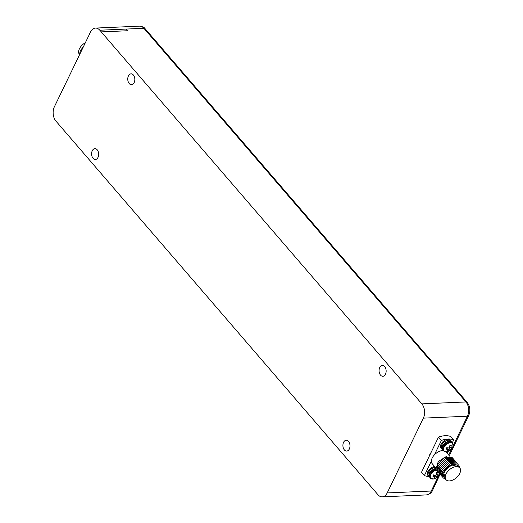 <?xml version="1.0" encoding="UTF-8"?>
<svg xmlns="http://www.w3.org/2000/svg" width="523" height="523" viewBox="0 0 523 523"><rect width="100%" height="100%" fill="white"/><g stroke="black" fill="none" stroke-linecap="round" stroke-linejoin="round"><path stroke-width="0.78" d="M449.643 456.134L445.916 451.82A9.068 5.302 139.2 0 0 445.884 451.78M443.412 450.617A9.068 5.302 139.2 0 0 434.41 454.853A9.068 5.302 139.2 0 0 432.181 458.037A9.068 5.302 139.2 0 0 431.357 461.162A9.068 5.302 139.2 0 0 432.181 463.653L435.607 467.634M459.743 473.472A9.068 5.302 139.2 0 0 459.737 467.856A9.068 5.302 139.2 0 0 452.866 467.523A9.068 5.302 139.2 0 0 446.001 474.073A9.068 5.302 139.2 0 0 446.001 479.689A9.068 5.302 139.2 0 0 452.872 480.022A9.068 5.302 139.2 0 0 459.743 473.472M459.737 467.856L458.122 465.98A9.068 5.302 139.2 0 0 451.251 465.653A9.068 5.302 139.2 0 0 444.387 472.197A9.068 5.302 139.2 0 0 444.387 477.819L446.001 479.689M459.259 467.294L451.826 464.705L458.736 465.137L459.586 467.68M444.981 479.003L443.001 477.761L442.857 471.354L450.329 463.881L457.808 464.051L458.141 464.529M442.478 477.087L442.066 476.675L441.922 470.269L449.394 462.796L456.873 462.973L457.213 463.443M441.543 476.002L440.261 471.432L440.987 469.183L448.459 461.711L455.938 461.887L456.278 462.358M451.826 464.705C448.146 466.294 445.406 468.811 443.596 472.269L445.589 479.212M456.782 462.868L449.218 462.587L441.745 470.059L441.02 472.308L441.981 476.577M457.717 463.953L450.153 463.672L442.674 471.145L442.909 477.656M458.645 465.032L451.061 464.764L443.596 472.269M453.984 459.619L446.413 459.338L438.941 466.81C437.784 469.477 437.823 471.602 439.059 473.191L439.176 473.328M454.912 460.704L447.348 460.423L439.876 467.895L440.111 474.407M455.847 461.789L448.283 461.502L440.811 468.981L441.039 475.485M440.608 474.917L440.196 474.511L440.052 468.105L447.531 460.632L455.003 460.802L455.343 461.279M439.673 473.838L439.261 473.426L439.124 467.019L446.596 459.547L454.075 459.724L454.409 460.194M438.738 472.753L438.307 472.315C437.071 470.733 437.032 468.601 438.189 465.934L445.661 458.462L453.14 458.638L453.474 459.109M452.12 457.462L444.55 457.174L437.078 464.646L437.306 471.158M437.81 471.668L437.398 471.262L437.254 464.855L444.727 457.383L452.205 457.56L452.545 458.03M453.049 458.54L445.485 458.253L438.006 465.732L438.235 472.236M436.47 470.19A10.081 5.897 139.2 0 1 436.437 470.151A10.081 5.897 139.2 0 1 435.894 469.294L436.875 470.589M435.894 469.294L438.267 461.502L446.459 456.435M453.703 439.902L450.833 436.568A23.725 13.873 139.2 0 0 438.503 437.104L441.379 440.438A23.725 13.873 -40.8 0 1 453.703 439.902L452.317 442.778M438.503 437.104L421.518 472.243L424.395 475.57L431.357 461.162M434.41 454.853L441.379 440.438M428.893 476.446A23.725 13.873 -40.8 0 1 424.395 475.57M448.172 451.349L447.217 453.323M429.187 456.383A8.133 4.753 -40.8 0 1 429.834 454.467A8.133 4.753 -40.8 0 1 431.05 452.519M79.372 54.3A9.068 5.302 -40.8 0 1 79.437 48.77A9.068 5.302 -40.8 0 1 85.373 42.69M81.64 50.404L80.771 52.202M79.431 54.98L80.3 50.646L83.497 46.567M79.483 54.863L80.3 50.646M435.679 468.516A5.93 3.465 139.2 0 0 429.631 473.06L428.736 472.021A5.93 3.465 -40.8 0 1 435.417 467.412M429.684 473.583L428.474 472.55L429.167 472.524M429.958 473.047L429.631 473.06M429.141 476.59A6.099 3.569 -40.8 0 1 428.468 476.074L427.84 475.342A6.099 3.569 -40.8 0 1 428.762 470.099A6.099 3.569 -40.8 0 1 434.685 466.555M428.468 476.074A6.099 3.569 -40.8 0 1 429.39 470.824A6.099 3.569 -40.8 0 1 435.313 467.287M429.37 473.596A5.93 3.465 139.2 0 0 429.494 477.002L428.599 475.963A5.93 3.465 -40.8 0 1 428.474 472.55M436.404 474.204L437.535 475.178A7.793 3.354 21.7 0 0 439.072 474.649A7.198 5.04 83 0 1 438.764 475.381A7.198 5.04 83 0 1 438.392 476.054A7.793 4.145 -149.8 0 1 436.803 476.701A7.793 5.452 83 0 1 435.306 478.277A7.198 3.831 -149.8 0 1 433.953 478.336A7.793 4.661 -88.5 0 0 435.339 476.767A7.793 4.145 -149.8 0 1 432.933 476.29A7.198 4.308 -88.5 0 0 433.299 475.623A7.198 4.308 -88.5 0 0 433.613 474.884A7.793 3.354 21.7 0 0 436.077 475.244A7.793 4.661 -88.5 0 0 436.698 472.655A7.198 3.099 21.7 0 0 438.052 472.596A7.793 5.452 83 0 1 437.535 475.178M434.502 475.427L434.665 475.093M434.247 475.021L435.339 476.767M434.737 477.591L435.306 478.277M435.574 475.211L436.803 476.701M437.659 475.159L438.392 476.054M439.516 474.296A5.753 3.367 139.2 0 0 439.699 473.884M436.391 470.092A5.753 3.367 139.2 0 0 430.802 474.681A5.753 3.367 -40.8 0 0 433.325 478.99L433.325 478.99A7.793 7.793 0 0 0 439.712 473.89M451.813 442.216A5.93 3.465 139.2 0 0 451.656 442.007A5.93 3.465 139.2 0 0 447.302 441.732A5.93 3.465 139.2 0 0 442.804 445.812L441.902 444.772A5.93 3.465 -40.8 0 1 446.407 440.693A5.93 3.465 -40.8 0 1 450.754 440.967L451.656 442.007M442.857 446.335L441.647 445.302L442.34 445.276M442.314 449.342A6.099 3.569 -40.8 0 1 441.641 448.826L441.013 448.093A6.099 3.569 -40.8 0 1 441.974 442.798A6.099 3.569 -40.8 0 1 447.963 439.3A6.099 3.569 -40.8 0 1 450.257 440.131L450.885 440.856A6.099 3.569 -40.8 0 1 451.303 441.602M441.641 448.826A6.099 3.569 -40.8 0 1 442.602 443.524A6.099 3.569 -40.8 0 1 448.59 440.033A6.099 3.569 -40.8 0 1 450.885 440.856M442.543 446.348A5.93 3.465 139.2 0 0 442.667 449.754L441.772 448.714A5.93 3.465 -40.8 0 1 441.647 445.302M449.577 446.956L450.708 447.93A7.793 3.354 21.7 0 0 452.245 447.394A7.198 5.04 83 0 1 451.937 448.133A7.198 5.04 83 0 1 451.565 448.806A7.793 4.145 -149.8 0 1 449.976 449.453A7.793 5.452 83 0 1 448.479 451.029A7.198 3.831 -149.8 0 1 447.126 451.088A7.793 4.661 -88.5 0 0 448.512 449.519A7.793 4.145 -149.8 0 1 446.106 449.041A7.198 4.308 -88.5 0 0 446.472 448.374A7.198 4.308 -88.5 0 0 446.786 447.636A7.793 3.354 21.7 0 0 449.25 447.995A7.793 4.661 -88.5 0 0 449.872 445.406A7.198 3.099 21.7 0 0 451.225 445.348A7.793 5.452 83 0 1 450.708 447.93M447.675 448.178L447.832 447.845M447.42 447.773L448.512 449.519M447.91 450.342L448.479 451.029M448.741 447.963L449.976 449.453M450.833 447.91L451.565 448.806M452.689 447.047A5.753 3.367 139.2 0 0 453.055 446.093L453.055 446.093A5.753 3.367 139.2 0 0 450.048 442.752A5.753 3.367 139.2 0 0 443.968 447.433A5.753 3.367 -40.8 0 0 446.498 451.741L446.498 451.741A7.793 7.793 0 0 0 453.055 446.093L452.585 443.086A5.93 3.465 139.2 0 0 448.087 442.87A5.93 3.465 139.2 0 0 443.596 447.158A5.93 3.465 -40.8 0 0 443.596 450.833L443.027 450.172A5.93 3.465 -40.8 0 1 443.027 446.498A5.93 3.465 139.2 0 1 447.518 442.21A5.93 3.465 139.2 0 1 452.016 442.425C448.747 440.693 445.72 441.942 442.929 446.178L443.027 450.172M98.004 157.403A5.42 3.537 -92.5 0 0 98.226 151.624A5.42 3.537 -92.5 0 0 94.898 148.65A5.42 3.537 -92.5 0 0 92.264 150.735A5.42 3.537 -92.5 0 0 92.041 156.514A5.42 3.537 -92.5 0 0 95.369 159.489A5.42 3.537 -92.5 0 0 98.004 157.403M134.169 82.601A5.42 3.537 -92.5 0 0 134.385 76.822A5.42 3.537 -92.5 0 0 131.057 73.854A5.42 3.537 -92.5 0 0 128.423 75.94A5.42 3.537 -92.5 0 0 128.2 81.719A5.42 3.537 -92.5 0 0 131.528 84.687A5.42 3.537 -92.5 0 0 134.169 82.601M385.484 374.193A5.42 3.537 -92.5 0 0 385.699 368.414A5.42 3.537 -92.5 0 0 382.372 365.446A5.42 3.537 -92.5 0 0 379.737 367.532A5.42 3.537 -92.5 0 0 379.515 373.311A5.42 3.537 -92.5 0 0 382.849 376.279A5.42 3.537 -92.5 0 0 385.484 374.193M349.325 448.995A5.42 3.537 -92.5 0 0 349.541 443.216A5.42 3.537 -92.5 0 0 346.213 440.242A5.42 3.537 -92.5 0 0 343.578 442.327A5.42 3.537 -92.5 0 0 343.356 448.106A5.42 3.537 -92.5 0 0 346.69 451.081A5.42 3.537 -92.5 0 0 349.325 448.995M377.939 494.706A10.166 6.622 -92.5 0 0 382.261 496.85A10.166 6.622 -92.5 0 0 387.197 492.941L423.355 418.139A10.166 6.622 -92.5 0 0 421.845 403.88L101.246 31.896L127.337 30.752A11.604 7.564 -92.5 0 0 125.899 29.079L99.801 30.223A10.166 6.622 -92.5 0 0 95.487 28.079A10.166 6.622 -92.5 0 0 90.544 31.981A11.604 7.564 -92.5 0 0 89.511 34.132L54.385 106.79A10.166 6.622 -92.5 0 0 55.896 121.055L377.939 494.706M101.246 31.896A11.604 7.564 -92.5 0 0 99.801 30.223M440.261 471.432L441.49 471.615M431.416 478.728A5.93 3.465 -40.8 0 1 430.422 478.081L429.854 477.421A5.93 3.465 -40.8 0 1 429.854 473.746A5.93 3.465 139.2 0 1 435.79 468.981M433.325 478.99L430.422 478.081A5.93 3.465 -40.8 0 1 430.422 474.407A5.93 3.465 139.2 0 1 436.104 469.693M444.589 451.48A5.93 3.465 -40.8 0 1 443.596 450.833L446.498 451.741M453.075 444.164A5.93 3.465 139.2 0 0 452.585 443.086L452.016 442.425M387.197 492.941L431.272 491.012A10.166 6.622 87.5 0 1 426.337 494.921L382.261 496.85M423.355 418.139L467.431 416.21L453.127 445.799M451.656 448.852L448.675 455.017M438.483 476.1L431.272 491.012A3.386 1.641 -154.2 0 0 432.528 490.404C431.586 492.829 429.52 494.34 426.337 494.921M421.845 403.88L465.921 401.945A10.166 6.622 87.5 0 1 467.431 416.21A3.386 1.641 -154.2 0 0 468.686 415.602L449.29 455.729M125.899 29.079L143.877 28.294L465.921 401.945A3.386 1.981 139.2 0 1 467.196 402.409C470.131 406.423 470.628 410.817 468.686 415.602M95.487 28.079L139.563 26.15A10.166 6.622 87.5 0 1 143.877 28.294A3.386 1.981 139.2 0 1 145.152 28.752L467.196 402.409M440.02 474.302L432.528 490.404M429.854 477.421L429.756 473.426L435.737 468.791M139.563 26.15C142.537 26.529 144.4 27.399 145.152 28.752"/></g></svg>
